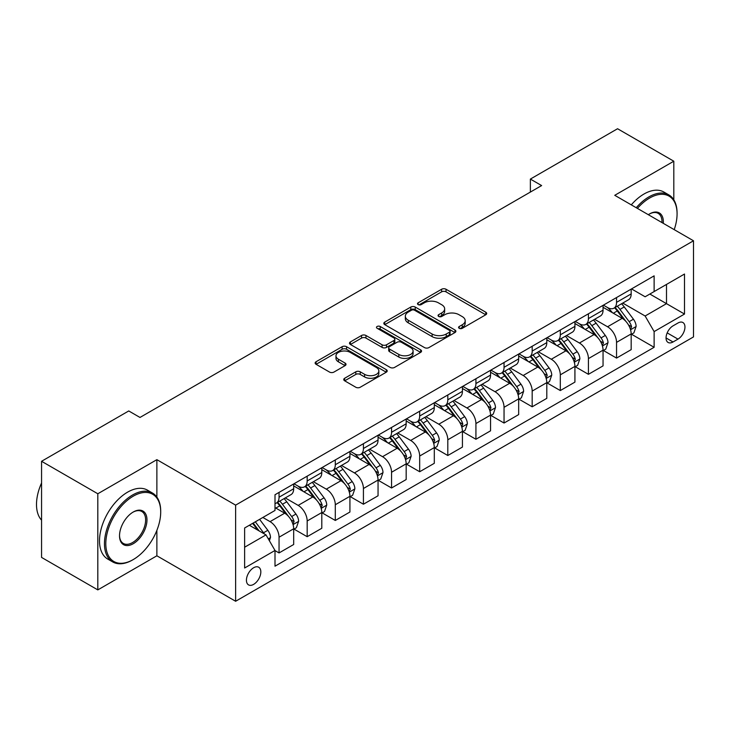 <?xml version="1.0" encoding="UTF-8"?>
<svg xmlns="http://www.w3.org/2000/svg" width="730" height="730" viewBox="0 0 730 730"><rect width="100%" height="100%" fill="white"/><g stroke="black" fill="none" stroke-linecap="round" stroke-linejoin="round"><path stroke-width="1.09" d="M459.225 328.308A2.19 1.259 0 0 0 462.318 328.308L485.788 314.758A3.121 1.807 0 0 0 486.7 313.48A3.121 1.807 0 0 0 485.788 312.212L446.03 289.253A3.121 1.807 0 0 0 441.613 289.253L418.144 302.804A2.19 1.259 0 0 0 417.505 303.698A2.19 1.259 0 0 0 418.144 304.593A2.19 1.259 0 0 0 421.237 304.593L424.276 302.84A9.992 5.767 0 0 1 438.411 302.84L441.723 304.748A9.992 5.767 0 0 1 444.652 308.827A9.992 5.767 0 0 1 441.723 312.915L438.684 314.666A2.19 1.259 0 0 0 438.046 315.561A2.19 1.259 0 0 0 438.684 316.446A2.19 1.259 0 0 0 441.778 316.446L444.816 314.694A9.992 5.767 0 0 1 458.951 314.694L462.263 316.61A9.992 5.767 0 0 1 465.192 320.689A9.992 5.767 0 0 1 462.263 324.768L459.225 326.52A2.19 1.259 0 0 0 458.586 327.414A2.19 1.259 0 0 0 459.225 328.308L459.225 326.52M253.629 584.374A10.184 5.877 120 0 0 260.281 575.404A10.184 5.877 120 0 0 258.712 567.237A10.184 5.877 120 0 0 253.629 567.748A10.184 5.877 120 0 0 246.977 576.718A10.184 5.877 120 0 0 248.538 584.876A10.184 5.877 120 0 0 253.629 584.374M344.66 378.259A3.121 1.807 0 0 0 343.748 379.536A3.121 1.807 0 0 0 344.66 380.804L355.811 387.247A3.121 1.807 0 0 0 360.228 387.247L386.289 372.2A3.121 1.807 0 0 0 387.201 370.922A3.121 1.807 0 0 0 386.289 369.654L346.54 346.704A3.121 1.807 0 0 0 342.115 346.704L316.063 361.742A3.121 1.807 0 0 0 315.141 363.02A3.121 1.807 0 0 0 316.063 364.297L329.531 372.072A3.121 1.807 0 0 0 333.948 372.072L345.098 365.639A3.121 1.807 0 0 0 346.011 364.361A3.121 1.807 0 0 0 345.098 363.084L338.419 359.224A8.358 4.827 0 0 1 335.973 355.82A8.358 4.827 0 0 1 341.129 351.358A8.358 4.827 0 0 1 350.236 352.407L376.406 367.518A8.358 4.827 0 0 1 378.852 370.922A8.358 4.827 0 0 1 373.696 375.384A8.358 4.827 0 0 1 364.589 374.335L360.228 371.816A3.121 1.807 0 0 0 355.811 371.816L344.66 378.259L344.66 380.804M156.877 459.663L97.811 493.763L41.564 461.287L41.564 557.419L97.811 589.895L156.877 555.795L235.626 601.264L235.626 505.133L156.877 459.663L156.877 497.094M673.808 199.81L673.808 161.211L614.751 195.311L693.5 240.781L235.626 505.133M673.808 161.211L617.562 128.736L530.372 179.078L530.372 192.063M41.564 461.287L128.754 410.954L139.996 417.451L541.623 185.575L530.372 179.078M424.495 347.589A3.121 1.807 0 0 0 428.911 347.589L454.973 332.542A3.121 1.807 0 0 0 455.885 331.274A3.121 1.807 0 0 0 454.973 329.996L415.224 307.047A3.121 1.807 0 0 0 410.808 307.047L384.746 322.094A3.121 1.807 0 0 0 383.825 323.363A3.121 1.807 0 0 0 384.746 324.64L424.495 347.589M377.994 328.783A2.19 1.259 0 0 1 380.211 329.084L380.211 326.493L420.635 349.825A3.121 1.807 0 0 1 421.548 351.103A3.121 1.807 0 0 1 420.635 352.371L394.574 367.418A3.121 1.807 0 0 1 390.158 367.418L350.4 344.469L350.4 341.923A3.121 1.807 0 0 0 349.488 343.191A3.121 1.807 0 0 0 350.4 344.469M350.4 341.923L361.551 335.481A3.121 1.807 0 0 1 365.967 335.481L382.091 344.788A3.121 1.807 0 0 0 386.508 344.788L393.908 340.518A3.121 1.807 0 0 0 394.82 339.24A3.121 1.807 0 0 0 393.908 337.963L377.127 328.272A2.19 1.259 0 0 1 376.479 327.387A2.19 1.259 0 0 1 377.83 326.219A2.19 1.259 0 0 1 380.211 326.493M677.978 323.007L673.023 325.863A9.864 5.694 120 0 0 666.581 334.559A9.864 5.694 120 0 0 668.096 342.461A9.864 5.694 120 0 0 673.023 341.978L677.978 339.121A9.864 5.694 120 0 0 684.421 330.425A9.864 5.694 120 0 0 682.906 322.523A9.864 5.694 120 0 0 677.978 323.007M235.626 601.264L693.5 336.913L693.5 240.781M631.514 288.907L645.128 296.772L654.126 291.571L654.126 275.858L275 494.739L275 510.462L244.623 527.991L244.623 568.004L275 550.466L275 566.188L654.126 347.298L654.126 331.584L645.128 315.999L622.754 303.078M654.126 291.571L684.503 274.033L684.503 314.046L654.126 331.584M97.811 493.763L97.811 589.895M649.846 294.044L666.499 303.653L666.499 284.426L684.503 274.033M645.128 315.999L666.499 303.653L684.503 314.046M244.623 547.217L266.003 534.88L249.35 525.271M275 550.602L279.052 552.938L279.052 537.216A12.729 7.346 -120 0 0 270.054 521.631L262.846 517.47M279.052 552.938L293.679 544.498L293.679 528.775A12.729 7.346 -120 0 0 284.673 513.19L275 507.596M294.017 529.104L307.175 536.696L307.175 520.983A12.729 7.346 -120 0 0 298.178 505.388L285.257 497.933M307.175 536.696L321.802 528.255L321.802 512.533A12.729 7.346 -120 0 0 312.796 496.947L293.679 485.906M322.14 512.861L335.298 520.463L335.298 504.74A12.729 7.346 -120 0 0 326.301 489.155L313.38 481.69M335.298 520.463L349.925 512.022L349.925 496.3A12.729 7.346 -120 0 0 340.928 480.714L321.802 469.673M350.263 496.628L363.421 504.22L363.421 488.507A12.729 7.346 -120 0 0 354.424 472.912L341.503 465.457M363.421 504.22L378.049 495.78L378.049 480.057A12.729 7.346 -120 0 0 369.051 464.472L349.925 453.43M378.386 480.386L391.554 487.987L391.554 472.264A12.729 7.346 -120 0 0 382.547 456.679L369.626 449.215M391.554 487.987L406.172 479.546L406.172 463.824A12.729 7.346 -120 0 0 397.175 448.238L378.049 437.197M406.51 464.152L419.677 471.744L419.677 456.031A12.729 7.346 -120 0 0 410.671 440.445L397.75 432.981M419.677 471.744L434.304 463.304L434.304 447.59A12.729 7.346 -120 0 0 425.298 431.996L406.172 420.954M434.633 447.91L447.8 455.511L447.8 439.788A12.729 7.346 -120 0 0 438.803 424.203L425.882 416.739M447.8 455.511L462.428 447.07L462.428 431.348A12.729 7.346 -120 0 0 453.421 415.762L434.304 404.721M462.765 431.676L475.923 439.268L475.923 423.555A12.729 7.346 -120 0 0 466.926 407.97L454.005 400.505M475.923 439.268L490.551 430.828L490.551 415.115A12.729 7.346 -120 0 0 481.554 399.52L462.428 388.479M490.889 415.434L504.047 423.035L504.047 407.313A12.729 7.346 -120 0 0 495.049 391.727L482.128 384.263M504.047 423.035L518.674 414.594L518.674 398.872A12.729 7.346 -120 0 0 509.677 383.286L490.551 372.245M519.012 399.201L532.179 406.793L532.179 391.079A12.729 7.346 -120 0 0 523.173 375.494L510.252 368.029M532.179 406.793L546.797 398.352L546.797 382.639A12.729 7.346 -120 0 0 537.8 367.044L518.674 356.003M547.135 382.958L560.302 390.559L560.302 374.837A12.729 7.346 -120 0 0 551.296 359.251L538.375 351.787M560.302 390.559L574.921 382.118L574.921 366.396A12.729 7.346 -120 0 0 565.923 350.811L546.797 339.769M575.258 366.725L588.426 374.317L588.426 358.603A12.729 7.346 -120 0 0 579.428 343.018L566.498 335.554M588.426 374.317L603.053 365.876L603.053 350.163A12.729 7.346 -120 0 0 594.047 334.568L574.921 323.527M603.391 350.482L616.549 358.083L616.549 342.361A12.729 7.346 -120 0 0 607.552 326.775L594.631 319.311M616.549 358.083L631.176 349.643L631.176 333.92A12.729 7.346 -120 0 0 622.179 318.335L603.053 307.293M603.391 305.149L607.552 307.549A12.729 7.346 -120 0 0 613.912 308.179A12.729 7.346 -120 0 0 616.549 302.357L616.549 297.548M575.258 321.382L579.428 323.791A12.729 7.346 -120 0 0 585.788 324.421A12.729 7.346 -120 0 0 588.426 318.59L588.426 313.781M547.135 337.625L551.296 340.025A12.729 7.346 -120 0 0 557.665 340.654A12.729 7.346 -120 0 0 560.302 334.833L560.302 330.024M519.012 353.858L523.173 356.267A12.729 7.346 -120 0 0 529.542 356.897A12.729 7.346 -120 0 0 532.179 351.066L532.179 346.257M490.889 370.101L495.049 372.501A12.729 7.346 -120 0 0 501.41 373.13A12.729 7.346 -120 0 0 504.047 367.309L504.047 362.5M462.765 386.334L466.926 388.743A12.729 7.346 -120 0 0 473.286 389.373A12.729 7.346 -120 0 0 475.923 383.542L475.923 378.733M434.633 402.577L438.803 404.977A12.729 7.346 -120 0 0 445.163 405.606A12.729 7.346 -120 0 0 447.8 399.784L447.8 394.976M406.51 418.81L410.671 421.219A12.729 7.346 -120 0 0 417.04 421.849A12.729 7.346 -120 0 0 419.677 416.018L419.677 411.209M378.386 435.053L382.547 437.452A12.729 7.346 -120 0 0 388.917 438.082A12.729 7.346 -120 0 0 391.554 432.26L391.554 427.452M350.263 451.286L354.424 453.695A12.729 7.346 -120 0 0 360.793 454.325A12.729 7.346 -120 0 0 363.421 448.494L363.421 443.685M322.14 467.529L326.301 469.928A12.729 7.346 -120 0 0 332.661 470.558A12.729 7.346 -120 0 0 335.298 464.736L335.298 459.927M294.017 483.762L298.178 486.171A12.729 7.346 -120 0 0 304.538 486.8A12.729 7.346 -120 0 0 307.175 480.97L307.175 476.161M631.514 334.249L654.126 347.298M613.912 308.179L628.539 299.738A12.729 7.346 -120 0 0 631.176 293.907L631.176 289.107M585.788 324.421L600.416 315.971A12.729 7.346 -120 0 0 603.053 310.15L603.053 305.341M557.665 340.654L572.293 332.214A12.729 7.346 -120 0 0 574.921 326.383L574.921 321.583M529.542 356.897L544.16 348.447A12.729 7.346 -120 0 0 546.797 342.625L546.797 337.817M501.41 373.13L516.037 364.69A12.729 7.346 -120 0 0 518.674 358.859L518.674 354.059M473.286 389.373L487.914 380.923A12.729 7.346 -120 0 0 490.551 375.101L490.551 370.293M445.163 405.606L459.791 397.166A12.729 7.346 -120 0 0 462.428 391.335L462.428 386.535M417.04 421.849L431.667 413.399A12.729 7.346 -120 0 0 434.304 407.577L434.304 402.768M388.917 438.082L403.535 429.641A12.729 7.346 -120 0 0 406.172 423.811L406.172 419.011M360.793 454.325L375.412 445.875A12.729 7.346 -120 0 0 378.049 440.053L378.049 435.244M332.661 470.558L347.288 462.117A12.729 7.346 -120 0 0 349.925 456.286L349.925 451.478M304.538 486.8L319.165 478.351A12.729 7.346 -120 0 0 321.802 472.529L321.802 467.72M275 503.545A12.729 7.346 -120 0 0 276.415 503.034L291.042 494.593A12.729 7.346 -120 0 0 293.679 488.762L293.679 483.954M276.415 503.034A12.729 7.346 -120 0 0 279.052 497.212L279.052 492.403M266.003 534.88L275 550.466M156.877 555.795L156.877 530.363M460.101 328.619L462.263 327.368A9.992 5.767 0 0 0 465.192 323.29L465.192 320.689M444.652 308.827L444.652 311.427A9.992 5.767 0 0 1 441.723 315.506L439.56 316.756M485.742 314.785L446.03 291.854A3.121 1.807 0 0 0 441.613 291.854L419.02 304.903M454.936 332.57L415.224 309.639A3.121 1.807 0 0 0 410.808 309.639L384.783 324.668M449.452 332.168A2.19 1.259 0 0 0 450.091 331.274A2.19 1.259 0 0 0 449.452 330.38L414.558 310.232A2.19 1.259 0 0 0 411.464 310.232L408.262 312.084A9.992 5.767 0 0 0 405.332 316.163A9.992 5.767 0 0 0 408.262 320.242L432.114 334.012A9.992 5.767 0 0 0 446.249 334.012L449.452 332.168L449.452 334.76A2.19 1.259 0 0 0 450.091 333.865L450.091 331.274M405.332 316.163L405.332 318.764A9.992 5.767 0 0 0 408.262 322.843L408.262 320.242M449.452 334.76L446.249 336.612A9.992 5.767 0 0 1 432.114 336.612L408.262 322.843M350.446 344.496L361.551 338.081L361.551 335.481M394.82 339.24L394.82 341.841A3.121 1.807 0 0 1 393.908 343.118L386.508 347.389A3.121 1.807 0 0 1 382.091 347.389L365.967 338.081A3.121 1.807 0 0 0 361.551 338.081M380.211 329.084L420.589 352.398M398.826 354.442A8.358 4.827 0 0 0 407.924 355.492A8.358 4.827 0 0 0 413.089 351.039A8.358 4.827 0 0 0 410.634 347.626L401.418 342.297A3.121 1.807 0 0 0 397.001 342.297L389.601 346.577A3.121 1.807 0 0 0 388.688 347.845A3.121 1.807 0 0 0 389.601 349.123L398.826 354.442L398.826 357.043A8.358 4.827 0 0 0 407.924 358.092A8.358 4.827 0 0 0 413.089 353.63L413.089 351.039M388.688 347.845L388.688 350.446A3.121 1.807 0 0 0 389.601 351.723L389.601 349.123M398.826 357.043L389.601 351.723M378.852 370.922L378.852 373.523A8.358 4.827 0 0 1 373.696 377.985A8.358 4.827 0 0 1 364.589 376.935L360.228 374.417A3.121 1.807 0 0 0 355.811 374.417L344.697 380.832M335.973 355.82L335.973 358.412A8.358 4.827 0 0 0 338.419 361.825L338.419 359.224M345.062 365.657L338.419 361.825M386.252 372.227L346.54 349.296A3.121 1.807 0 0 0 342.115 349.296L316.099 364.316M631.176 334.44L633.877 332.88L636.122 326.383A8.431 4.873 -120 0 0 633.43 319.202L624.241 306.938A24.345 14.053 -120 0 0 621.586 303.753M612.443 312.714A24.345 14.053 -120 0 0 607.46 307.494M630.41 329.276L631.569 326.748A8.431 4.873 -120 0 0 629.16 321.674L619.962 309.401A24.345 14.053 -120 0 0 617.306 306.217M615.043 307.531A20.203 11.662 60 0 1 618.365 311.299L626.139 321.684M614.605 307.777A24.345 14.053 60 0 1 617.261 310.962L623.374 319.12M603.053 350.683L605.754 349.123L607.999 342.625A8.431 4.873 -120 0 0 605.307 335.444L596.118 323.171A24.345 14.053 -120 0 0 593.463 319.986M584.319 328.947A24.345 14.053 -120 0 0 579.328 323.737M602.277 345.518L603.445 342.981A8.431 4.873 -120 0 0 601.036 337.908L591.838 325.644A24.345 14.053 -120 0 0 589.183 322.459M586.92 323.764A20.203 11.662 60 0 1 590.232 327.542L598.016 337.926M586.482 324.02A24.345 14.053 60 0 1 589.137 327.195L595.251 335.353M574.921 366.916L577.622 365.356L579.875 358.859A8.431 4.873 -120 0 0 577.184 351.677L567.986 339.413A24.345 14.053 -120 0 0 565.33 336.229M556.187 345.19A24.345 14.053 -120 0 0 551.205 339.97M574.154 361.751L575.322 359.224A8.431 4.873 -120 0 0 572.904 354.15L563.715 341.877A24.345 14.053 -120 0 0 561.06 338.693M558.797 340.007A20.203 11.662 60 0 1 562.109 343.775L569.893 354.159M558.359 340.253A24.345 14.053 60 0 1 561.014 343.438L567.128 351.595M546.797 383.159L549.498 381.598L551.752 375.101A8.431 4.873 -120 0 0 549.06 367.92L539.862 355.647A24.345 14.053 -120 0 0 537.207 352.462M528.064 361.423A24.345 14.053 -120 0 0 523.082 356.213M546.031 377.994L547.199 375.457A8.431 4.873 -120 0 0 544.781 370.384L535.592 358.12A24.345 14.053 -120 0 0 532.936 354.935M530.664 356.24A20.203 11.662 60 0 1 533.986 360.009L541.769 370.402M530.236 356.495A24.345 14.053 60 0 1 532.891 359.671L539.005 367.829M518.674 399.392L521.375 397.832L523.62 391.335A8.431 4.873 -120 0 0 520.937 384.153L511.739 371.889A24.345 14.053 -120 0 0 509.084 368.705M499.94 377.666A24.345 14.053 -120 0 0 494.958 372.446M517.908 394.227L519.076 391.7A8.431 4.873 -120 0 0 516.658 386.626L507.469 374.353A24.345 14.053 -120 0 0 504.804 371.168M502.541 372.482A20.203 11.662 60 0 1 505.863 376.251L513.637 386.635M502.112 372.729A24.345 14.053 60 0 1 504.768 375.913L510.872 384.071M674.21 229.64A38.818 22.411 120 0 0 677.075 213.89A38.818 22.411 120 0 0 649.627 198.04A38.818 22.411 120 0 0 637.418 208.397M636.241 207.721A39.776 22.968 -60 0 1 648.952 196.872A39.776 22.968 -60 0 1 668.835 194.901A39.776 22.968 -60 0 1 677.075 213.114L677.075 213.89M648.34 214.702A19.409 11.205 -60 0 1 649.627 213.89L649.627 213.89A19.409 11.205 -60 0 1 663.287 223.334M631.286 204.865A39.776 22.968 -60 0 1 643.997 194.016A39.776 22.968 -60 0 1 663.889 192.045L668.835 194.901M661.982 222.586A18.46 10.658 120 0 0 658.177 213.37A18.46 10.658 120 0 0 649.28 214.091M132.577 559.956L133.252 559.563A38.818 22.411 120 0 0 160.7 512.013A38.818 22.411 120 0 0 133.252 496.172A38.818 22.411 120 0 0 105.804 543.713A38.818 22.411 120 0 0 133.252 559.563L132.577 559.956A39.776 22.968 -60 0 1 112.685 561.917A39.776 22.968 -60 0 1 106.589 530.053A39.776 22.968 -60 0 1 132.577 495.004A39.776 22.968 -60 0 1 152.46 493.033A39.776 22.968 -60 0 1 160.7 511.237L160.7 512.013M133.252 543.713A19.409 11.205 -60 0 1 119.528 535.793A19.409 11.205 -60 0 1 133.252 512.013L133.252 512.013A19.409 11.205 -60 0 1 146.976 519.942A19.409 11.205 -60 0 1 133.252 543.713M119.528 535.391A18.46 10.658 120 0 0 123.352 543.458A18.46 10.658 120 0 0 132.577 542.545A18.46 10.658 120 0 0 144.631 526.284A18.46 10.658 120 0 0 141.803 511.493A18.46 10.658 120 0 0 132.906 512.223M112.685 561.917L107.739 559.061A39.776 22.968 -60 0 1 101.643 527.188A39.776 22.968 -60 0 1 127.622 492.139A39.776 22.968 -60 0 1 147.515 490.168L152.46 493.033M41.564 520.152A39.776 22.968 -60 0 1 41.564 482.968M490.551 415.625L493.252 414.074L495.497 407.577A8.431 4.873 -120 0 0 492.805 400.396L483.616 388.123A24.345 14.053 -120 0 0 480.961 384.938M471.817 393.899A24.345 14.053 -120 0 0 466.835 388.688M489.784 410.461L490.943 407.933A8.431 4.873 -120 0 0 488.534 402.86L479.336 390.587A24.345 14.053 -120 0 0 476.681 387.411M474.418 388.716A20.203 11.662 60 0 1 477.739 392.484L485.514 402.878M473.98 388.971A24.345 14.053 60 0 1 476.635 392.147L482.749 400.305M462.428 431.868L465.129 430.308L467.373 423.811A8.431 4.873 -120 0 0 464.681 416.629L455.493 404.356A24.345 14.053 -120 0 0 452.837 401.181M443.694 410.141A24.345 14.053 -120 0 0 438.703 404.922M461.661 426.703L462.82 424.176A8.431 4.873 -120 0 0 460.411 419.102L451.213 406.829A24.345 14.053 -120 0 0 448.558 403.644M446.295 404.958A20.203 11.662 60 0 1 449.607 408.727L457.391 419.111M445.857 405.205A24.345 14.053 60 0 1 448.512 408.389L454.626 416.547M434.304 448.101L436.996 446.55L439.25 440.053A8.431 4.873 -120 0 0 436.558 432.872L427.36 420.599A24.345 14.053 -120 0 0 424.705 417.414M415.562 426.375A24.345 14.053 -120 0 0 410.579 421.164M433.529 442.937L434.697 440.409A8.431 4.873 -120 0 0 432.279 435.335L423.09 423.062A24.345 14.053 -120 0 0 420.434 419.887M418.171 421.192A20.203 11.662 60 0 1 421.484 424.96L429.267 435.354M417.733 421.447A24.345 14.053 60 0 1 420.389 424.623L426.502 432.78M406.172 464.344L408.873 462.784L411.127 456.286A8.431 4.873 -120 0 0 408.435 449.105L399.237 436.832A24.345 14.053 -120 0 0 396.582 433.656M387.438 442.617A24.345 14.053 -120 0 0 382.456 437.398M405.405 459.179L406.573 456.651A8.431 4.873 -120 0 0 404.155 451.578L394.966 439.305A24.345 14.053 -120 0 0 392.311 436.12M390.048 437.434A20.203 11.662 60 0 1 393.361 441.203L401.144 451.587M389.61 437.681A24.345 14.053 60 0 1 392.265 440.865L398.379 449.023M378.049 480.577L380.75 479.026L382.995 472.529A8.431 4.873 -120 0 0 380.312 465.348L371.114 453.075A24.345 14.053 -120 0 0 368.458 449.89M359.315 458.851A24.345 14.053 -120 0 0 354.333 453.64M377.282 475.412L378.45 472.885A8.431 4.873 -120 0 0 376.032 467.811L366.843 455.538A24.345 14.053 -120 0 0 364.188 452.363M361.916 453.668A20.203 11.662 60 0 1 365.237 457.436L373.012 467.83M361.487 453.923A24.345 14.053 60 0 1 364.142 457.099L370.256 465.256M349.925 496.82L352.626 495.259L354.871 488.762A8.431 4.873 -120 0 0 352.179 481.581L342.99 469.308A24.345 14.053 -120 0 0 340.335 466.132M331.192 475.093A24.345 14.053 -120 0 0 326.21 469.874M349.159 491.655L350.318 489.127A8.431 4.873 -120 0 0 347.909 484.054L338.711 471.781A24.345 14.053 -120 0 0 336.055 468.596M333.793 469.91A20.203 11.662 60 0 1 337.114 473.679L344.888 484.063M333.354 470.156A24.345 14.053 60 0 1 336.019 473.341L342.124 481.499M321.802 513.053L324.503 511.502L326.748 505.005A8.431 4.873 -120 0 0 324.056 497.823L314.867 485.55A24.345 14.053 -120 0 0 312.212 482.366M303.069 491.327A24.345 14.053 -120 0 0 298.086 486.116M321.036 507.888L322.195 505.361A8.431 4.873 -120 0 0 319.786 500.287L310.588 488.014A24.345 14.053 -120 0 0 307.932 484.839M305.669 486.143A20.203 11.662 60 0 1 308.982 489.912L316.765 500.305M305.231 486.399A24.345 14.053 60 0 1 307.887 489.574L314 497.732M293.679 529.296L296.371 527.735L298.625 521.238A8.431 4.873 -120 0 0 295.933 514.057L286.744 501.784A24.345 14.053 -120 0 0 284.079 498.608M292.903 524.131L294.071 521.603A8.431 4.873 -120 0 0 291.662 516.53L282.464 504.257A24.345 14.053 -120 0 0 279.809 501.072M277.546 502.386A20.203 11.662 60 0 1 280.858 506.155L288.642 516.539M277.108 502.632A24.345 14.053 60 0 1 279.763 505.817L285.877 513.975M269.379 540.729L270.501 537.481A8.431 4.873 -120 0 0 267.81 530.299L259.606 519.349M264.296 533.895A8.431 4.873 -120 0 0 263.53 532.763L255.327 521.813M253.219 523.036L259.113 530.902M252.626 523.373L257.626 530.044M270.054 521.631L284.673 513.19M298.178 505.388L312.796 496.947M326.301 489.155L340.928 480.714M354.424 472.912L369.051 464.472M382.547 456.679L397.175 448.238M410.671 440.445L425.298 431.996M438.803 424.203L453.421 415.762M466.926 407.97L481.554 399.52M495.049 391.727L509.677 383.286M523.173 375.494L537.8 367.044M551.296 359.251L565.923 350.811M579.428 343.018L594.047 334.568M607.552 326.775L622.179 318.335M616.549 302.357L631.176 293.907M616.549 342.361L631.176 333.92M588.426 358.603L603.053 350.163M588.426 318.59L603.053 310.15M560.302 374.837L574.921 366.396M560.302 334.833L574.921 326.383M532.179 391.079L546.797 382.639M532.179 351.066L546.797 342.625M504.047 407.313L518.674 398.872M504.047 367.309L518.674 358.859M475.923 423.555L490.551 415.115M475.923 383.542L490.551 375.101M447.8 439.788L462.428 431.348M447.8 399.784L462.428 391.335M419.677 456.031L434.304 447.59M419.677 416.018L434.304 407.577M391.554 472.264L406.172 463.824M391.554 432.26L406.172 423.811M363.421 488.507L378.049 480.057M363.421 448.494L378.049 440.053M335.298 504.74L349.925 496.3M335.298 464.736L349.925 456.286M307.175 520.983L321.802 512.533M307.175 480.97L321.802 472.529M279.052 537.216L293.679 528.775M279.052 497.212L293.679 488.762M667.183 332.889L677.978 339.121M666.052 337.944L673.023 341.978M462.263 327.368L462.263 324.768M438.684 316.446L438.684 314.666M441.723 315.506L441.723 312.915M418.144 304.593L418.144 302.804M441.613 291.854L441.613 289.253M446.03 291.854L446.03 289.253M485.788 314.758L485.788 312.212M384.746 324.64L384.746 322.094M410.808 309.639L410.808 307.047M415.224 309.639L415.224 307.047M454.973 332.542L454.973 329.996M432.114 336.612L432.114 334.012M446.249 336.612L446.249 334.012M365.967 338.081L365.967 335.481M382.091 347.389L382.091 344.788M386.508 347.389L386.508 344.788M393.908 343.118L393.908 340.518M420.635 352.371L420.635 349.825M355.811 374.417L355.811 371.816M360.228 374.417L360.228 371.816M364.589 376.935L364.589 374.335M345.098 365.639L345.098 363.084M316.063 364.297L316.063 361.742M342.115 349.296L342.115 346.704M346.54 349.296L346.54 346.704M386.289 372.2L386.289 369.654M630.547 329.741L636.067 326.547M619.962 309.401L624.241 306.938M613.337 313.225L617.261 310.962M629.16 321.674L633.43 319.202M628.493 324.969L631.569 326.748M602.423 345.974L607.944 342.79M591.838 325.644L596.118 323.171M585.214 329.467L589.137 327.195M601.036 337.908L605.307 335.444M600.361 341.202L603.445 342.981M574.291 362.217L579.821 359.023M563.715 341.877L567.986 339.413M557.081 345.701L561.014 343.438M572.904 354.15L577.184 351.677M572.238 357.445L575.322 359.224M546.168 378.45L551.697 375.266M535.592 358.12L539.862 355.647M528.958 361.943L532.891 359.671M544.781 370.384L549.06 367.92M544.115 373.678L547.199 375.457M518.044 394.693L523.565 391.499M507.469 374.353L511.739 371.889M500.835 378.176L504.768 375.913M516.658 386.626L520.937 384.153M515.991 389.92L519.076 391.7M489.921 410.926L495.442 407.741M479.336 390.587L483.616 388.123M472.711 394.419L476.635 392.147M488.534 402.86L492.805 400.396M487.868 406.154L490.943 407.933M461.798 427.169L467.319 423.975M451.213 406.829L455.493 404.356M444.588 410.652L448.512 408.389M460.411 419.102L464.681 416.629M459.736 422.396L462.82 424.176M433.666 443.402L439.195 440.217M423.09 423.062L427.36 420.599M416.465 426.895L420.389 424.623M432.279 435.335L436.558 432.872M431.613 438.63L434.697 440.409M405.542 459.644L411.072 456.451M394.966 439.305L399.237 436.832M388.333 443.128L392.265 440.865M404.155 451.578L408.435 449.105M403.489 454.872L406.573 456.651M377.419 475.878L382.94 472.693M366.843 455.538L371.114 453.075M360.209 459.371L364.142 457.099M376.032 467.811L380.312 465.348M375.366 471.105L378.45 472.885M349.296 492.12L354.816 488.927M338.711 471.781L342.99 469.308M332.086 475.604L336.019 473.341M347.909 484.054L352.179 481.581M347.243 487.348L350.318 489.127M321.173 508.354L326.693 505.169M310.588 488.014L314.867 485.55M303.963 491.847L307.887 489.574M319.786 500.287L324.056 497.823M319.12 503.581L322.195 505.361M293.049 524.596L298.57 521.402M282.464 504.257L286.744 501.784M275.84 508.08L279.763 505.817M291.662 516.53L295.933 514.057M290.987 519.824L294.071 521.603M268.302 538.877L270.447 537.645M263.53 532.763L267.81 530.299"/></g></svg>
